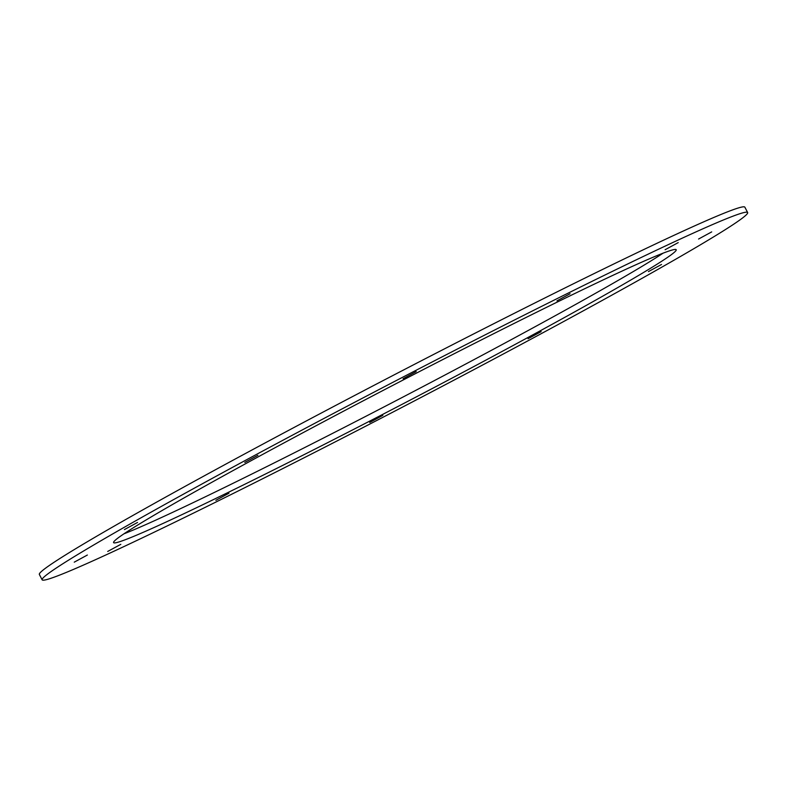 <?xml version="1.0" encoding="UTF-8"?>
<svg xmlns="http://www.w3.org/2000/svg" width="787" height="787" viewBox="0 0 787 787"><rect width="100%" height="100%" fill="white"/><g stroke="black" fill="none" stroke-linecap="round" stroke-linejoin="round"><path stroke-width="1.18" d="M587.368 283.635A397.691 13.222 152.5 0 0 224.039 471.954A397.691 13.222 152.5 0 0 42.134 579.812A397.691 13.222 152.5 0 0 400.996 407.902A397.691 13.222 152.5 0 0 747.65 212.549A397.691 13.222 152.5 0 0 587.368 283.635M137.528 522.46L124.415 529.582L137.528 522.46M416.215 371.602L403.101 378.724L416.215 371.602M570.063 293.748L556.95 300.87L570.063 293.748M678.217 242.612L665.104 249.735L678.217 242.612M711.694 231.899L698.581 239.022L711.694 231.899M661.523 264.481L648.409 271.604L661.523 264.481M541.151 331.622L528.038 338.744L541.151 331.622M382.826 415.339L369.713 422.462L382.826 415.339M228.978 493.193L215.864 500.316L228.978 493.193M120.824 544.329L107.711 551.451L120.824 544.329M87.357 555.042L74.244 562.164L87.357 555.042M257.9 455.319L244.787 462.441L257.9 455.319M548.382 306.428A317.141 10.546 152.5 0 0 258.638 456.608A317.141 10.546 152.5 0 0 113.584 542.617A317.141 10.546 152.5 0 0 399.766 405.531A317.141 10.546 152.5 0 0 676.21 249.735A317.141 10.546 152.5 0 0 548.382 306.428M123.962 533.812A317.141 10.546 152.5 0 0 396.973 400.18A317.141 10.546 152.5 0 0 663.038 253.188M747.65 212.549L744.866 207.188A397.691 13.222 152.5 0 0 584.574 278.273A397.691 13.222 152.5 0 0 221.245 466.602A397.691 13.222 152.5 0 0 39.35 574.451L42.134 579.812"/></g></svg>
